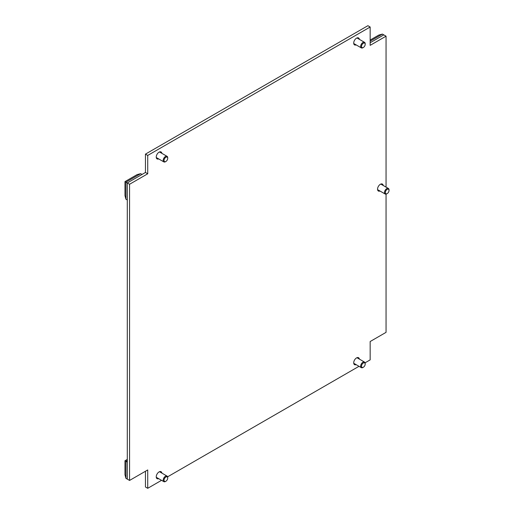 <?xml version="1.0" encoding="UTF-8"?>
<svg xmlns="http://www.w3.org/2000/svg" width="514" height="514" viewBox="0 0 514 514"><rect width="100%" height="100%" fill="white"/><g stroke="black" fill="none" stroke-linecap="round" stroke-linejoin="round"><path stroke-width="0.77" d="M359.357 39.34A4.016 2.319 120 0 0 358.554 37.952A4.016 2.319 120 0 0 356.549 38.152A4.016 2.319 120 0 0 353.928 41.685A4.016 2.319 120 0 0 354.538 44.898A4.016 2.319 120 0 0 356.144 44.898M383.187 185.458A4.016 2.319 120 0 0 382.384 184.07A4.016 2.319 120 0 0 380.379 184.269A4.016 2.319 120 0 0 377.758 187.803A4.016 2.319 120 0 0 378.375 191.022A4.016 2.319 120 0 0 379.981 191.022M161.878 153.352A4.016 2.319 120 0 0 161.075 151.964A4.016 2.319 120 0 0 159.07 152.163A4.016 2.319 120 0 0 156.449 155.697A4.016 2.319 120 0 0 157.066 158.91A4.016 2.319 120 0 0 158.672 158.91M161.878 473.111A4.016 2.319 120 0 0 161.075 471.717A4.016 2.319 120 0 0 159.07 471.916A4.016 2.319 120 0 0 156.449 475.456A4.016 2.319 120 0 0 157.066 478.669A4.016 2.319 120 0 0 158.672 478.669M359.357 359.1A4.016 2.319 120 0 0 358.554 357.712A4.016 2.319 120 0 0 356.549 357.911A4.016 2.319 120 0 0 353.928 361.445A4.016 2.319 120 0 0 354.538 364.657A4.016 2.319 120 0 0 356.144 364.657M125.93 199.207L124.973 195.628L124.973 181.615L125.93 182.168L125.93 199.207L127.292 199.991L127.292 182.958L142.05 174.439L140.688 173.655L125.93 182.168L127.292 182.958L127.292 479.125L129.567 480.436L129.567 184.269L147.724 173.783L147.724 155.434L145.456 154.123L367.895 25.7L370.164 27.011L147.724 155.434M145.456 154.123L145.456 172.473L127.292 182.958L129.567 184.269M145.456 471.261L145.456 486.989L147.724 488.3L161.537 480.327M167.609 476.819L359.01 366.315M365.081 362.807L370.164 359.877L370.164 341.527L386.053 332.352L386.053 194.125M386.053 187.115L386.053 36.186L383.785 34.875L370.164 42.739L383.785 34.875L382.422 34.085L370.164 41.165M147.724 488.3L147.724 469.95L129.567 480.436M370.164 27.011L370.164 45.354L386.053 36.186M145.456 172.473L147.724 173.783M167.68 157.882A2.602 1.503 120 0 0 165.495 157.515A2.602 1.503 120 0 0 164.082 160.856A2.602 1.503 120 0 0 165.881 161.492A2.602 1.503 120 0 0 167.718 158.306A2.602 1.503 120 0 0 167.68 157.882M165.881 161.492L165.45 161.743A3.212 1.85 -60 0 1 163.844 161.897A3.212 1.85 -60 0 1 163.234 160.953A3.212 1.85 -60 0 1 164.364 157.445A3.212 1.85 -60 0 1 167.056 156.34A3.212 1.85 -60 0 1 167.667 157.284A3.212 1.85 -60 0 1 167.718 157.811L167.718 158.306M365.152 363.629A2.602 1.503 120 0 0 362.968 363.263A2.602 1.503 120 0 0 361.56 366.604A2.602 1.503 120 0 0 363.353 367.24A2.602 1.503 120 0 0 365.197 364.053A2.602 1.503 120 0 0 365.152 363.629M363.353 367.24L362.923 367.491A3.212 1.85 -60 0 1 361.316 367.645A3.212 1.85 -60 0 1 360.706 366.7A3.212 1.85 -60 0 1 361.837 363.192A3.212 1.85 -60 0 1 364.529 362.087A3.212 1.85 -60 0 1 365.146 363.032A3.212 1.85 -60 0 1 365.197 363.559L365.197 364.053M167.68 477.641A2.602 1.503 120 0 0 165.495 477.275A2.602 1.503 120 0 0 164.082 480.616A2.602 1.503 120 0 0 165.881 481.252A2.602 1.503 120 0 0 167.718 478.065A2.602 1.503 120 0 0 167.68 477.641M165.881 481.252L165.45 481.496A3.212 1.85 -60 0 1 163.844 481.657A3.212 1.85 -60 0 1 163.234 480.712A3.212 1.85 -60 0 1 164.364 477.204A3.212 1.85 -60 0 1 167.056 476.099A3.212 1.85 -60 0 1 167.667 477.043A3.212 1.85 -60 0 1 167.718 477.57L167.718 478.065M365.152 43.87A2.602 1.503 120 0 0 362.968 43.51A2.602 1.503 120 0 0 361.56 46.845A2.602 1.503 120 0 0 363.353 47.481A2.602 1.503 120 0 0 365.197 44.294A2.602 1.503 120 0 0 365.152 43.87M363.353 47.481L362.923 47.731A3.212 1.85 -60 0 1 361.316 47.886A3.212 1.85 -60 0 1 360.706 46.941A3.212 1.85 -60 0 1 361.837 43.433A3.212 1.85 -60 0 1 364.529 42.328A3.212 1.85 -60 0 1 365.146 43.272A3.212 1.85 -60 0 1 365.197 43.799L365.197 44.294M388.982 189.987A2.602 1.503 120 0 0 386.798 189.627A2.602 1.503 120 0 0 385.391 192.962A2.602 1.503 120 0 0 387.19 193.598A2.602 1.503 120 0 0 389.027 190.418A2.602 1.503 120 0 0 388.982 189.987M387.19 193.598L386.759 193.849A3.212 1.85 -60 0 1 385.153 194.009A3.212 1.85 -60 0 1 384.536 193.065A3.212 1.85 -60 0 1 385.673 189.557A3.212 1.85 -60 0 1 388.359 188.445A3.212 1.85 -60 0 1 388.976 189.39A3.212 1.85 -60 0 1 389.027 189.917L389.027 190.418M127.292 460.518L125.93 461.302L127.292 462.092L127.292 479.125L125.93 478.341L125.93 461.302L124.973 460.75L127.292 459.407M125.93 478.341L124.973 474.763L124.973 460.75M124.973 181.615L137.103 174.612L140.688 173.655M370.164 40.053L378.844 35.048L382.422 34.085M167.056 156.34L159.475 151.964M163.844 161.897L156.262 157.522M364.529 362.087L356.947 357.712M361.316 367.645L353.735 363.269M167.056 476.099L159.475 471.717M163.844 481.657L156.262 477.281M364.529 42.328L356.947 37.952M361.316 47.886L353.735 43.51M388.359 188.445L380.778 184.07M385.153 194.009L377.572 189.627"/></g></svg>
